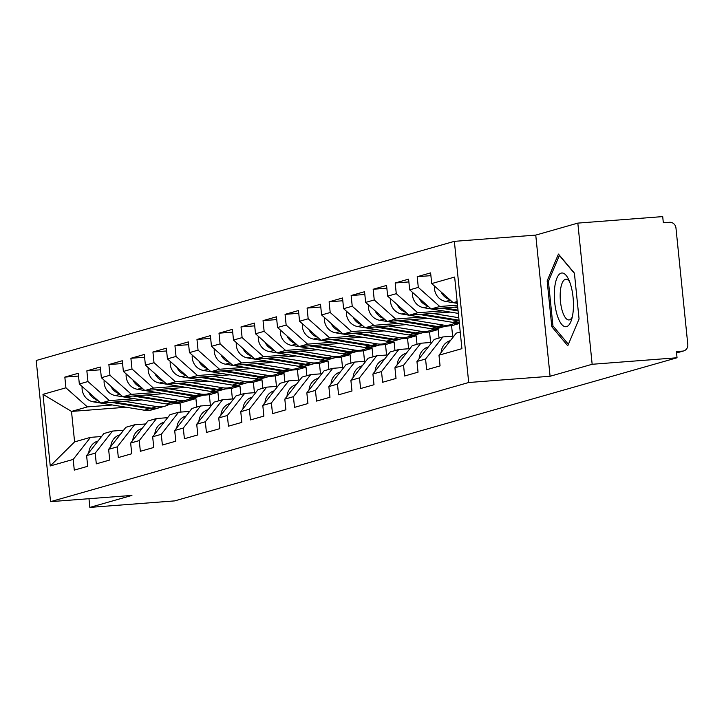 <?xml version="1.0" encoding="UTF-8"?>
<svg xmlns="http://www.w3.org/2000/svg" width="724" height="724" viewBox="0 0 724 724"><rect width="100%" height="100%" fill="white"/><g stroke="black" fill="none" stroke-linecap="round" stroke-linejoin="round"><path stroke-width="1.09" d="M454.364 241.345L36.2 360.498L50.535 501.66L468.7 382.507L454.364 241.345L535.751 235.101L550.086 376.263L592.16 364.281L577.824 223.11L535.751 235.101M577.824 223.11L662.704 216.594L663.329 222.766L669.528 222.295A6.217 5.819 74.1 0 1 675.972 228.024L687.8 344.497A6.217 5.819 74.1 0 1 683.691 350.923L676.551 352.959M126.166 407.232L71.504 411.422L42.978 394.345L50.255 465.957L73.196 459.423L74.282 470.12L87.695 466.301L86.609 455.604L103.894 433.531L112.51 431.079L123.587 430.228M42.978 394.345L65.92 387.811L64.834 377.104L78.527 376.055M141.904 399.929L100.799 403.078L79.332 383.992L78.246 373.285L64.834 377.104M79.332 383.992L87.948 381.53L86.853 370.833L100.546 369.783M163.932 393.648L122.827 396.806L101.36 377.711L100.265 367.014L86.853 370.833M101.36 377.711L109.967 375.258L108.881 364.561L122.573 363.511M185.959 387.376L144.845 390.526L123.379 371.439L122.293 360.733L108.881 364.561M123.379 371.439L131.994 368.987L130.899 358.28L144.601 357.231M207.978 381.096L166.873 384.254L145.406 365.158L144.311 354.461L130.899 358.28M145.406 365.158L154.013 362.706L152.927 352.009L166.62 350.959M230.006 374.824L188.892 377.973L167.425 358.887L166.339 348.19L152.927 352.009M167.425 358.887L176.041 356.434L174.955 345.728L188.647 344.678M252.024 368.552L210.919 371.702L189.453 352.615L188.358 341.909L174.955 345.728M189.453 352.615L198.059 350.154L196.973 339.456L210.666 338.407M274.052 362.272L232.938 365.43L211.471 346.334L210.385 335.637L196.973 339.456M211.471 346.334L220.087 343.882L219.001 333.185L232.694 332.126M296.071 356L254.966 359.149L233.499 340.063L232.404 329.357L219.001 333.185M233.499 340.063L242.106 337.61L241.02 326.904L254.712 325.854M318.098 349.719L276.984 352.878L255.518 333.782L254.432 323.085L241.02 326.904M255.518 333.782L264.133 331.33L263.047 320.632L276.74 319.583M340.117 343.447L299.012 346.597L277.545 327.51L276.459 316.813L263.047 320.632M277.545 327.51L286.152 325.058L285.066 314.352L298.759 313.302M362.145 337.176L321.031 340.325L299.564 321.239L298.478 310.533L285.066 314.352M299.564 321.239L308.18 318.777L307.094 308.08L320.786 307.03M384.163 330.895L343.058 334.054L321.592 314.958L320.506 304.261L307.094 308.08M321.592 314.958L330.198 312.506L329.112 301.808L342.805 300.75M406.191 324.623L365.077 327.773L343.61 308.686L342.524 297.98L329.112 301.808M343.61 308.686L352.226 306.234L351.14 295.528L364.833 294.478M428.21 318.343L387.105 321.501L365.638 302.406L364.552 291.709L351.14 295.528M365.638 302.406L374.245 299.953L373.159 289.256L386.851 288.206M450.238 312.071L409.123 315.221L387.657 296.134L386.571 285.428L373.159 289.256M387.657 296.134L396.272 293.682L395.186 282.975L408.879 281.926M457.677 306.913L431.151 308.949L409.684 289.862L408.598 279.156L395.186 282.975M409.684 289.862L418.291 287.401L417.205 276.704L430.898 275.654M457.215 302.361L453.17 302.677L431.703 283.582L430.617 272.885L417.205 276.704M431.703 283.582L454.645 277.048L461.921 348.66L438.979 355.194L456.265 333.131L460.229 331.999M86.609 455.604L95.215 453.143L96.301 463.849L109.713 460.03L108.627 449.323L117.243 446.871L118.329 457.568L131.741 453.749L130.655 443.052L139.261 440.599L140.347 451.296L153.76 447.477L152.673 436.771L161.289 434.319L162.375 445.025L175.787 441.197L174.701 430.499L183.308 428.047L184.394 438.744L197.806 434.925L196.72 424.228L205.335 421.766L206.421 432.472L219.834 428.653L218.748 417.947L227.354 415.495L228.449 426.192L241.852 422.373L240.766 411.675L249.382 409.223L250.468 419.92L263.88 416.101L262.794 405.395L271.4 402.942L272.496 413.648L285.908 409.82L284.813 399.123L293.428 396.671L294.514 407.368L307.926 403.549L306.84 392.851L315.447 390.39L316.542 401.096L329.954 397.277L328.859 386.571L337.474 384.118L338.561 394.815L351.973 390.996L350.887 380.299L359.502 377.847L360.588 388.544L374 384.725L372.905 374.018L381.521 371.566L382.607 382.272L396.019 378.444L394.933 367.747L403.549 365.294L404.635 375.991L418.047 372.172L416.952 361.475L425.567 359.014L426.653 369.72L440.065 365.901L438.979 355.194M211.2 392.815L217.933 392.299L209.327 394.752L203.381 395.204M134.465 398.707L109.415 400.625L100.799 403.078M209.327 394.752L210.385 405.232M217.933 392.299L218.793 400.797M109.415 400.625L87.948 381.53M95.215 453.143L112.51 431.079M233.219 386.544L239.961 386.019L231.345 388.48L225.408 388.933M156.484 392.426L131.433 394.354L122.827 396.806L115.424 395.576A13.684 12.797 74.1 0 1 104.156 380.209M108.627 449.323L125.922 427.26L134.528 424.807L145.615 423.956M231.345 388.48L232.413 398.951M239.961 386.019L240.821 394.517M131.433 394.354L109.967 375.258M117.243 446.871L134.528 424.807M255.246 380.263L261.979 379.747L253.373 382.2L247.427 382.652M178.511 386.154L153.461 388.073L144.845 390.526L137.442 389.304A13.684 12.797 74.1 0 1 126.184 373.928M130.655 443.052L147.94 420.988L156.556 418.526L167.633 417.676M253.373 382.2L254.432 392.68M261.979 379.747L262.839 388.245M153.461 388.073L131.994 368.987M139.261 440.599L156.556 418.526M277.265 373.991L284.007 373.475L275.392 375.928L269.455 376.38M200.53 379.874L175.48 381.801L166.873 384.254M152.673 436.771L169.968 414.707L178.575 412.255L189.661 411.404M275.392 375.928L276.459 386.399M284.007 373.475L284.867 381.973M175.48 381.801L154.013 362.706M161.289 434.319L178.575 412.255M299.293 367.711L306.026 367.195L297.419 369.647L291.473 370.109M222.558 373.602L197.507 375.521L188.892 377.973L181.489 376.752A13.684 12.797 74.1 0 1 170.231 361.385M174.701 430.499L191.987 408.436L200.602 405.983L211.68 405.132M297.419 369.647L298.478 380.127M306.026 367.195L306.886 375.693M197.507 375.521L176.041 356.434M183.308 428.047L200.602 405.983M321.311 361.439L328.053 360.923L319.438 363.376L313.501 363.828M244.576 367.33L219.526 369.249L210.919 371.702L203.516 370.48A13.684 12.797 74.1 0 1 192.258 355.104M196.72 424.228L214.014 402.155L222.621 399.702L233.707 398.852M319.438 363.376L320.506 373.856M328.053 360.923L328.913 369.421M219.526 369.249L198.059 350.154M205.335 421.766L222.621 399.702M343.339 355.167L350.072 354.642L341.466 357.104L335.52 357.556M266.604 361.05L241.554 362.977L232.938 365.43M218.748 417.947L236.033 395.883L244.649 393.431L255.726 392.58M341.466 357.104L342.524 367.575M350.072 354.642L350.941 363.14M241.554 362.977L220.087 343.882M227.354 415.495L244.649 393.431M365.358 348.887L372.1 348.371L363.484 350.823L357.547 351.276M288.632 354.778L263.572 356.697L254.966 359.149M240.766 411.675L258.061 389.612L266.667 387.15L277.754 386.299M363.484 350.823L364.552 361.303M372.1 348.371L372.96 356.869M263.572 356.697L242.106 337.61M249.382 409.223L266.667 387.15M387.385 342.615L394.118 342.099L385.512 344.552L379.566 345.004M310.65 348.497L285.6 350.425L276.984 352.878L269.581 351.647A13.684 12.797 74.1 0 1 258.323 336.28M262.794 405.395L280.079 383.331L288.695 380.878L299.781 380.028M385.512 344.552L386.571 355.022M394.118 342.099L394.987 350.597M285.6 350.425L264.133 331.33M271.4 402.942L288.695 380.878M409.404 336.334L416.146 335.818L407.531 338.271L401.594 338.732M332.678 342.226L307.619 344.144L299.012 346.597M284.813 399.123L302.107 377.059L310.714 374.607L321.8 373.756M407.531 338.271L408.598 348.751M416.146 335.818L417.006 344.316M307.619 344.144L286.152 325.058M293.428 396.671L310.714 374.607M431.432 330.063L438.165 329.547L429.558 331.999L423.612 332.452M354.697 335.954L329.646 337.873L321.031 340.325M306.84 392.851L324.126 370.779L332.741 368.326L343.828 367.475M429.558 331.999L430.617 342.479M438.165 329.547L439.034 338.045M329.646 337.873L308.18 318.777M315.447 390.39L332.741 368.326M459.369 323.501L451.577 325.719L445.64 326.18M459.351 323.329L453.45 323.782M376.724 329.673L351.665 331.601L343.058 334.054L335.655 332.823A13.684 12.797 74.1 0 1 324.397 317.456M328.859 386.571L346.153 364.507L354.76 362.054L365.846 361.204M451.577 325.719L452.645 336.198M351.665 331.601L330.198 312.506M337.474 384.118L354.76 362.054M398.743 323.402L373.693 325.32L365.077 327.773M350.887 380.299L368.172 358.235L376.788 355.774L387.874 354.923M373.693 325.32L352.226 306.234M359.502 377.847L376.788 355.774M420.771 317.121L395.72 319.049L387.105 321.501M372.905 374.018L390.2 351.954L398.806 349.502L409.893 348.651M395.72 319.049L374.245 299.953M381.521 371.566L398.806 349.502M442.789 310.849L417.739 312.768L409.123 315.221L401.729 313.999A13.684 12.797 74.1 0 1 390.462 298.632M394.933 367.747L412.218 345.683L420.834 343.23L431.92 342.38M417.739 312.768L396.272 293.682M403.549 365.294L420.834 343.23M457.496 305.139L439.767 306.496L431.151 308.949M416.952 361.475L434.246 339.402L442.853 336.95L453.939 336.099M439.767 306.496L418.291 287.401M425.567 359.014L442.853 336.95M676.542 352.85L682.614 351.113L676.415 351.593L677.04 357.765L592.16 364.281M682.614 351.113A6.217 5.819 74.1 0 0 683.691 350.923M457.134 301.546L453.17 302.677L445.776 301.446A13.684 12.797 74.1 0 1 434.509 286.08M88.98 498.709L89.857 507.406L174.737 500.89L677.04 357.765M89.857 507.406L131.931 495.415L50.535 501.66M550.086 376.263L468.7 382.507M189.172 399.087L195.914 398.571L180.032 403.096L174.086 403.558M112.437 404.978L87.387 406.897L71.504 411.422L74.599 441.884L90.482 437.359L101.568 436.509M180.032 403.096L180.937 412.074M195.914 398.571L196.774 407.069M87.387 406.897L65.92 387.811M73.196 459.423L90.482 437.359M50.255 465.957L74.599 441.884M567.77 345.791L579.064 318.976L574.404 273.12L558.448 254.07L547.154 280.885L551.815 326.741L567.77 345.791M553.579 326.605L551.815 326.741M548.702 280.758L547.154 280.885M441.16 352.416A13.684 12.797 -105.9 0 1 449.776 340.832L450.391 340.624L449.776 340.832M441.197 292.025A13.684 12.797 74.1 0 0 449.649 299.537M453.224 302.668L457.315 303.347M566.602 326.624A26.951 9.376 -94.4 0 0 571.471 319.999A26.951 9.376 -94.4 0 0 568.313 278.821A26.951 9.376 -94.4 0 0 561.163 273.12A26.951 9.376 -94.4 0 0 554.711 302.487A26.951 9.376 -94.4 0 0 566.602 326.624M569.571 281.663A20.408 7.095 -94.4 0 0 565.851 279.256A20.408 7.095 -94.4 0 0 565.363 279.346A20.408 7.095 -94.4 0 0 560.403 300.858A20.408 7.095 -94.4 0 0 568.974 319.945A20.408 7.095 -94.4 0 0 569.471 319.854A20.408 7.095 -94.4 0 0 572.286 316.994M568.394 344.298L552.937 325.845L548.43 281.41L559.371 255.436L574.431 273.419M419.133 358.688A13.684 12.797 -105.9 0 1 427.748 347.104L428.373 346.905M397.114 364.968A13.684 12.797 -105.9 0 1 405.73 353.384L406.345 353.176M375.086 371.24A13.684 12.797 -105.9 0 1 383.702 359.656L384.326 359.448L383.702 359.656M353.068 377.512A13.684 12.797 -105.9 0 1 361.683 365.928L362.299 365.729M331.04 383.792A13.684 12.797 -105.9 0 1 339.656 372.208L340.28 372M419.169 298.297A13.684 12.797 74.1 0 0 427.631 305.818M412.49 292.351A13.684 12.797 74.1 0 0 423.748 307.727L431.133 308.94M441.332 308.171L458.084 310.922M431.196 308.949L458.337 313.401M444.491 307.926L458.011 310.144M454.627 307.148L457.758 307.664M409.178 315.221L452.645 322.352A20.734 19.385 74.1 0 0 457.052 322.551A20.734 19.385 74.1 0 0 459.233 322.243M397.15 304.569A13.684 12.797 74.1 0 0 405.603 312.089M419.305 314.442L458.075 320.804A20.734 19.385 74.1 0 0 459.107 320.949M422.463 314.198L459.034 320.198M432.599 313.42L458.781 317.718M410.58 319.7L443.178 325.049A20.734 19.385 74.1 0 0 447.595 325.239A20.734 19.385 74.1 0 0 451.179 324.596A20.734 19.385 74.1 0 0 455.722 322.596M400.444 320.479L437.748 326.596A20.734 19.385 74.1 0 0 442.156 326.786A20.734 19.385 74.1 0 0 445.749 326.153L451.179 324.596M397.286 320.723L436.056 327.085A20.734 19.385 74.1 0 0 440.464 327.275A20.734 19.385 74.1 0 0 444.047 326.633A20.734 19.385 74.1 0 0 444.889 326.37M387.15 321.492L430.617 328.633A20.734 19.385 74.1 0 0 435.024 328.823A20.734 19.385 74.1 0 0 438.617 328.18L444.047 326.633M375.123 310.849A13.684 12.797 74.1 0 0 383.584 318.37M368.444 304.904A13.684 12.797 74.1 0 0 379.702 320.27L387.087 321.483M388.553 325.972L421.16 331.33A20.734 19.385 74.1 0 0 425.567 331.52A20.734 19.385 74.1 0 0 429.16 330.877A20.734 19.385 74.1 0 0 433.703 328.877M378.417 326.75L415.721 332.877A20.734 19.385 74.1 0 0 420.128 333.067A20.734 19.385 74.1 0 0 423.721 332.425L429.16 330.877M375.258 326.995L414.028 333.357A20.734 19.385 74.1 0 0 418.436 333.547A20.734 19.385 74.1 0 0 422.029 332.904A20.734 19.385 74.1 0 0 422.87 332.642M365.131 327.773L408.598 334.904A20.734 19.385 74.1 0 0 413.006 335.094A20.734 19.385 74.1 0 0 416.59 334.452L422.029 332.904M353.104 317.121A13.684 12.797 74.1 0 0 361.557 324.642M346.416 311.175A13.684 12.797 74.1 0 0 357.683 326.551L365.068 327.764M366.525 332.253L399.132 337.601A20.734 19.385 74.1 0 0 403.549 337.791A20.734 19.385 74.1 0 0 407.132 337.149A20.734 19.385 74.1 0 0 411.675 335.149M356.398 333.031L393.702 339.149A20.734 19.385 74.1 0 0 398.109 339.339A20.734 19.385 74.1 0 0 401.702 338.696L407.132 337.149M353.24 333.266L392.01 339.628A20.734 19.385 74.1 0 0 396.417 339.827A20.734 19.385 74.1 0 0 400.001 339.185A20.734 19.385 74.1 0 0 400.843 338.923M343.104 334.045L386.571 341.185A20.734 19.385 74.1 0 0 390.978 341.375A20.734 19.385 74.1 0 0 394.571 340.733L400.001 339.185M331.076 323.402A13.684 12.797 74.1 0 0 339.529 330.913M309.021 390.064A13.684 12.797 -105.9 0 1 317.637 378.48L318.252 378.281M344.506 338.524L377.113 343.873A20.734 19.385 74.1 0 0 381.521 344.072A20.734 19.385 74.1 0 0 385.114 343.429A20.734 19.385 74.1 0 0 389.657 341.429M334.37 339.303L371.674 345.42A20.734 19.385 74.1 0 0 376.082 345.62A20.734 19.385 74.1 0 0 379.675 344.977L385.114 343.429M331.212 339.547L369.982 345.909A20.734 19.385 74.1 0 0 374.389 346.099A20.734 19.385 74.1 0 0 377.982 345.457A20.734 19.385 74.1 0 0 378.824 345.194M321.076 340.325L364.543 347.457A20.734 19.385 74.1 0 0 368.959 347.647A20.734 19.385 74.1 0 0 372.543 347.004L377.982 345.457M309.058 329.673A13.684 12.797 74.1 0 0 317.51 337.194M302.37 323.728A13.684 12.797 74.1 0 0 313.637 339.103L321.022 340.316M286.994 396.345A13.684 12.797 -105.9 0 1 295.609 384.761L296.234 384.553M322.479 344.796L355.086 350.154A20.734 19.385 74.1 0 0 359.493 350.344A20.734 19.385 74.1 0 0 363.086 349.701A20.734 19.385 74.1 0 0 367.629 347.701M312.352 345.574L349.656 351.701A20.734 19.385 74.1 0 0 354.063 351.891A20.734 19.385 74.1 0 0 357.656 351.249L363.086 349.701M309.193 345.819L347.963 352.181A20.734 19.385 74.1 0 0 352.371 352.371A20.734 19.385 74.1 0 0 355.955 351.728A20.734 19.385 74.1 0 0 356.796 351.475M299.057 346.597L342.524 353.728A20.734 19.385 74.1 0 0 346.932 353.927A20.734 19.385 74.1 0 0 350.525 353.285L355.955 351.728M287.03 335.945A13.684 12.797 74.1 0 0 295.483 343.466M280.351 330.008A13.684 12.797 74.1 0 0 291.609 345.375L298.994 346.588M264.975 402.616A13.684 12.797 -105.9 0 1 273.591 391.032L274.206 390.824M300.46 351.077L333.067 356.425A20.734 19.385 74.1 0 0 337.474 356.615A20.734 19.385 74.1 0 0 341.067 355.973A20.734 19.385 74.1 0 0 345.61 353.973M290.324 351.855L327.628 357.973A20.734 19.385 74.1 0 0 332.035 358.172A20.734 19.385 74.1 0 0 335.628 357.529L341.067 355.973M287.166 352.099L325.936 358.461A20.734 19.385 74.1 0 0 330.343 358.651A20.734 19.385 74.1 0 0 333.936 358.009A20.734 19.385 74.1 0 0 334.778 357.747M277.03 352.869L320.497 360.009A20.734 19.385 74.1 0 0 324.913 360.199A20.734 19.385 74.1 0 0 328.497 359.557L333.936 358.009M265.011 342.226A13.684 12.797 74.1 0 0 273.464 349.746M242.947 408.888A13.684 12.797 -105.9 0 1 251.563 397.304L252.187 397.105M278.432 357.348L311.039 362.706A20.734 19.385 74.1 0 0 315.447 362.896A20.734 19.385 74.1 0 0 319.04 362.253A20.734 19.385 74.1 0 0 323.583 360.253M268.305 358.127L305.609 364.253A20.734 19.385 74.1 0 0 310.017 364.444A20.734 19.385 74.1 0 0 313.61 363.801L319.04 362.253M265.147 358.371L303.917 364.733A20.734 19.385 74.1 0 0 308.324 364.923A20.734 19.385 74.1 0 0 311.908 364.281A20.734 19.385 74.1 0 0 312.75 364.018M255.011 359.149L298.478 366.281A20.734 19.385 74.1 0 0 302.885 366.471A20.734 19.385 74.1 0 0 306.478 365.828L311.908 364.281M242.983 348.497A13.684 12.797 74.1 0 0 251.436 356.018M236.305 342.552A13.684 12.797 74.1 0 0 247.563 357.928L254.948 359.14M220.929 415.169A13.684 12.797 -105.9 0 1 229.535 403.585L230.16 403.377M256.414 363.629L289.021 368.978A20.734 19.385 74.1 0 0 293.428 369.168A20.734 19.385 74.1 0 0 297.021 368.525A20.734 19.385 74.1 0 0 301.564 366.525M246.278 364.407L283.582 370.525A20.734 19.385 74.1 0 0 287.989 370.715A20.734 19.385 74.1 0 0 291.582 370.073L297.021 368.525M243.119 364.643L281.889 371.005A20.734 19.385 74.1 0 0 286.297 371.204A20.734 19.385 74.1 0 0 289.89 370.561A20.734 19.385 74.1 0 0 290.731 370.299M232.983 365.421L276.45 372.561A20.734 19.385 74.1 0 0 280.867 372.751A20.734 19.385 74.1 0 0 284.451 372.109L289.89 370.561M220.965 354.778A13.684 12.797 74.1 0 0 229.418 362.29M214.277 348.832A13.684 12.797 74.1 0 0 225.535 364.199L232.929 365.412M198.901 421.44A13.684 12.797 -105.9 0 1 207.517 409.856L208.141 409.657M234.386 369.901L266.993 375.249A20.734 19.385 74.1 0 0 271.4 375.448A20.734 19.385 74.1 0 0 274.993 374.806A20.734 19.385 74.1 0 0 279.536 372.806M224.259 370.679L261.563 376.797A20.734 19.385 74.1 0 0 265.97 376.996A20.734 19.385 74.1 0 0 269.563 376.353L274.993 374.806M221.101 370.923L259.862 377.285A20.734 19.385 74.1 0 0 264.278 377.476A20.734 19.385 74.1 0 0 267.862 376.833A20.734 19.385 74.1 0 0 268.704 376.571M210.965 371.702L254.432 378.833A20.734 19.385 74.1 0 0 258.839 379.023A20.734 19.385 74.1 0 0 262.432 378.381L267.862 376.833M198.937 361.05A13.684 12.797 74.1 0 0 207.39 368.57M176.882 427.721A13.684 12.797 -105.9 0 1 185.489 416.137L186.113 415.929M212.367 376.172L244.974 381.53A20.734 19.385 74.1 0 0 249.382 381.72A20.734 19.385 74.1 0 0 252.975 381.077A20.734 19.385 74.1 0 0 257.518 379.077M202.231 376.951L239.535 383.077A20.734 19.385 74.1 0 0 243.943 383.267A20.734 19.385 74.1 0 0 247.536 382.625L252.975 381.077M199.073 377.195L237.843 383.557A20.734 19.385 74.1 0 0 242.25 383.747A20.734 19.385 74.1 0 0 245.843 383.114A20.734 19.385 74.1 0 0 246.685 382.851M188.937 377.973L232.404 385.105A20.734 19.385 74.1 0 0 236.82 385.304A20.734 19.385 74.1 0 0 240.404 384.661L245.843 383.114M176.918 367.321A13.684 12.797 74.1 0 0 185.371 374.842M154.855 433.993A13.684 12.797 -105.9 0 1 163.47 422.409L164.095 422.201M190.34 382.453L222.947 387.802A20.734 19.385 74.1 0 0 227.354 387.992A20.734 19.385 74.1 0 0 230.947 387.349A20.734 19.385 74.1 0 0 235.49 385.349M180.213 383.231L217.517 389.349A20.734 19.385 74.1 0 0 221.924 389.548A20.734 19.385 74.1 0 0 225.517 388.906L230.947 387.349M177.054 383.476L215.815 389.838A20.734 19.385 74.1 0 0 220.232 390.028A20.734 19.385 74.1 0 0 223.816 389.385A20.734 19.385 74.1 0 0 224.657 389.123M166.918 384.254L210.385 391.385A20.734 19.385 74.1 0 0 214.793 391.575A20.734 19.385 74.1 0 0 218.386 390.933L223.816 389.385M154.891 373.602A13.684 12.797 74.1 0 0 163.343 381.123M148.212 367.656A13.684 12.797 74.1 0 0 159.47 383.023L166.855 384.236M132.836 440.264A13.684 12.797 -105.9 0 1 141.442 428.689L142.067 428.481M168.321 388.725L200.928 394.082A20.734 19.385 74.1 0 0 205.335 394.272A20.734 19.385 74.1 0 0 208.928 393.63A20.734 19.385 74.1 0 0 213.471 391.63M158.185 389.503L195.489 395.63A20.734 19.385 74.1 0 0 199.896 395.82A20.734 19.385 74.1 0 0 203.489 395.177L208.928 393.63M155.027 389.747L193.797 396.109A20.734 19.385 74.1 0 0 198.204 396.299A20.734 19.385 74.1 0 0 201.797 395.657A20.734 19.385 74.1 0 0 202.639 395.394M144.891 390.526L188.358 397.657A20.734 19.385 74.1 0 0 192.774 397.847A20.734 19.385 74.1 0 0 196.358 397.204L201.797 395.657M132.872 379.874A13.684 12.797 74.1 0 0 141.325 387.394M110.808 446.545A13.684 12.797 -105.9 0 1 119.424 434.961L120.048 434.753M146.293 395.005L178.9 400.354A20.734 19.385 74.1 0 0 183.308 400.544A20.734 19.385 74.1 0 0 186.901 399.901A20.734 19.385 74.1 0 0 191.444 397.901M136.166 395.784L173.47 401.901A20.734 19.385 74.1 0 0 177.878 402.091A20.734 19.385 74.1 0 0 181.471 401.449L186.901 399.901M133.008 396.019L171.769 402.381A20.734 19.385 74.1 0 0 176.185 402.58A20.734 19.385 74.1 0 0 179.769 401.938A20.734 19.385 74.1 0 0 180.611 401.675M122.872 396.797L166.339 403.938A20.734 19.385 74.1 0 0 170.746 404.128A20.734 19.385 74.1 0 0 174.339 403.485L179.769 401.938M110.844 386.154A13.684 12.797 74.1 0 0 119.297 393.666M88.79 452.817A13.684 12.797 -105.9 0 1 97.396 441.233L98.021 441.034L97.396 441.233M124.275 401.277L156.882 406.626A20.734 19.385 74.1 0 0 161.289 406.825A20.734 19.385 74.1 0 0 164.882 406.182A20.734 19.385 74.1 0 0 169.425 404.182M114.139 402.055L151.443 408.173A20.734 19.385 74.1 0 0 155.85 408.372A20.734 19.385 74.1 0 0 159.443 407.73L164.882 406.182M110.98 402.3L149.75 408.662A20.734 19.385 74.1 0 0 154.158 408.852A20.734 19.385 74.1 0 0 157.751 408.209A20.734 19.385 74.1 0 0 158.592 407.947M100.844 403.078L144.311 410.209A20.734 19.385 74.1 0 0 148.728 410.399A20.734 19.385 74.1 0 0 152.312 409.757L157.751 408.209M88.826 392.426A13.684 12.797 74.1 0 0 97.278 399.947M82.138 386.48A13.684 12.797 74.1 0 0 93.396 401.856L100.79 403.069M450.337 300.152L445.776 301.446M427.748 347.104L428.346 346.941M405.73 353.384L406.318 353.212M361.683 365.928L362.272 365.765M339.656 372.208L340.253 372.036M428.309 306.424L423.748 307.727M406.291 312.696L401.729 313.999M458.075 320.804L452.645 322.352M384.263 318.976L379.702 320.27M436.056 327.085L430.617 328.633M443.178 325.049L437.748 326.596M362.244 325.248L357.683 326.551M414.028 333.357L408.598 334.904M421.16 331.33L415.721 332.877M340.217 331.529L335.655 332.823M392.01 339.628L386.571 341.185M399.132 337.601L393.702 339.149M317.637 378.48L318.225 378.317M318.198 337.8L313.637 339.103M369.982 345.909L364.543 347.457M377.113 343.873L371.674 345.42M295.609 384.761L296.207 384.589M296.17 344.072L291.609 345.375M347.963 352.181L342.524 353.728M355.086 350.154L349.656 351.701M273.591 391.032L274.179 390.86M274.152 350.353L269.581 351.647M325.936 358.461L320.497 360.009M333.067 356.425L327.628 357.973M251.563 397.304L252.16 397.141M252.124 356.624L247.563 357.928M303.917 364.733L298.478 366.281M311.039 362.706L305.609 364.253M229.535 403.585L230.132 403.413M230.105 362.905L225.535 364.199M281.889 371.005L276.45 372.561M289.021 368.978L283.582 370.525M207.517 409.856L208.114 409.694M208.078 369.177L203.516 370.48M259.862 377.285L254.432 378.833M266.993 375.249L261.563 376.797M185.489 416.137L186.086 415.965M186.05 375.448L181.489 376.752M237.843 383.557L232.404 385.105M244.974 381.53L239.535 383.077M163.47 422.409L164.067 422.237M164.031 381.729L159.47 383.023M215.815 389.838L210.385 391.385M222.947 387.802L217.517 389.349M141.442 428.689L142.04 428.518M142.004 388.001L137.442 389.304M193.797 396.109L188.358 397.657M200.928 394.082L195.489 395.63M119.424 434.961L120.021 434.789M119.985 394.281L115.424 395.576M171.769 402.381L166.339 403.938M178.9 400.354L173.47 401.901M97.957 400.553L93.396 401.856M149.75 408.662L144.311 410.209M156.882 406.626L151.443 408.173"/></g></svg>
